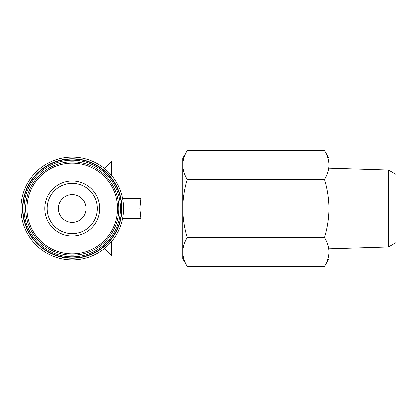 <?xml version="1.0" encoding="UTF-8"?>
<svg xmlns="http://www.w3.org/2000/svg" width="417" height="417" viewBox="0 0 417 417"><rect width="100%" height="100%" fill="white"/><g stroke="black" fill="none" stroke-linecap="round" stroke-linejoin="round"><path stroke-width="0.63" d="M111.714 241.318L111.714 255.908L182.823 255.908L182.823 251.951C182.948 256.872 184.444 261.699 187.301 266.432C184.439 261.704 182.948 256.877 182.823 251.951L182.823 258.67L187.301 266.432L324.509 266.432C327.371 261.704 328.867 256.877 328.992 251.951C328.862 247.026 327.366 242.199 324.509 237.466C327.366 228.052 328.862 218.399 328.992 208.5C328.857 198.601 327.366 188.943 324.509 179.534C327.371 174.806 328.867 169.974 328.992 165.049C328.862 160.128 327.366 155.301 324.509 150.568C327.371 155.296 328.867 160.123 328.992 165.049L328.992 258.67L324.509 266.432M104.354 168.452L111.714 161.092L111.714 175.682M111.714 161.092L182.823 161.092L182.823 165.049C182.948 169.974 184.444 174.801 187.301 179.534C184.45 188.948 182.954 198.601 182.823 208.5C182.954 218.399 184.45 228.057 187.301 237.466C184.439 242.194 182.948 247.026 182.823 251.951L182.823 165.049C182.948 160.123 184.439 155.296 187.301 150.568L324.509 150.568L328.992 158.33L328.992 165.049M122.603 218.378L140.93 218.378L139.888 208.5L140.93 198.622L122.603 198.622M187.301 150.568L182.823 158.33L182.823 165.049M187.301 237.466L324.509 237.466M187.301 179.534L324.509 179.534M388.529 246.916L388.529 170.084L396.15 174.483L396.15 242.517L388.529 246.916L328.992 248.777M20.85 208.5A51.359 51.359 0 0 0 97.886 252.978A51.359 51.359 0 0 0 97.886 164.022A51.359 51.359 0 0 0 20.85 208.5M22.508 208.5A49.701 49.701 0 0 0 97.057 251.54A49.701 49.701 0 0 0 97.057 165.46A49.701 49.701 0 0 0 22.508 208.5M22.826 208.5A49.383 49.383 0 0 0 96.895 251.263A49.383 49.383 0 0 0 96.895 165.737A49.383 49.383 0 0 0 22.826 208.5M23.941 208.5A48.263 48.263 0 0 0 96.337 250.299A48.263 48.263 0 0 0 96.337 166.701A48.263 48.263 0 0 0 23.941 208.5M25.588 208.5A46.615 46.615 0 0 0 95.514 248.871A46.615 46.615 0 0 0 95.514 168.129A46.615 46.615 0 0 0 25.588 208.5A46.615 46.615 0 0 0 95.514 248.871A46.615 46.615 0 0 0 95.514 168.129A46.615 46.615 0 0 0 25.588 208.5M44.749 208.5A27.454 27.454 0 0 0 85.933 232.279A27.454 27.454 0 0 0 85.933 184.721A27.454 27.454 0 0 0 44.749 208.5M79.949 197.043L79.949 219.957M58.38 208.5A13.829 13.829 0 0 0 79.121 220.473A13.829 13.829 0 0 0 79.121 196.527A13.829 13.829 0 0 0 58.38 208.5M47.121 208.5A25.088 25.088 0 0 0 84.75 230.226A25.088 25.088 0 0 0 84.75 186.774A25.088 25.088 0 0 0 47.121 208.5A25.088 25.088 0 0 0 84.75 230.226A25.088 25.088 0 0 0 84.75 186.774A25.088 25.088 0 0 0 47.121 208.5M26.896 208.5A45.312 45.312 0 0 0 94.862 247.74A45.312 45.312 0 0 0 94.862 169.26A45.312 45.312 0 0 0 26.896 208.5M104.354 248.548L111.714 255.908M388.529 170.084L328.992 168.223"/></g></svg>
